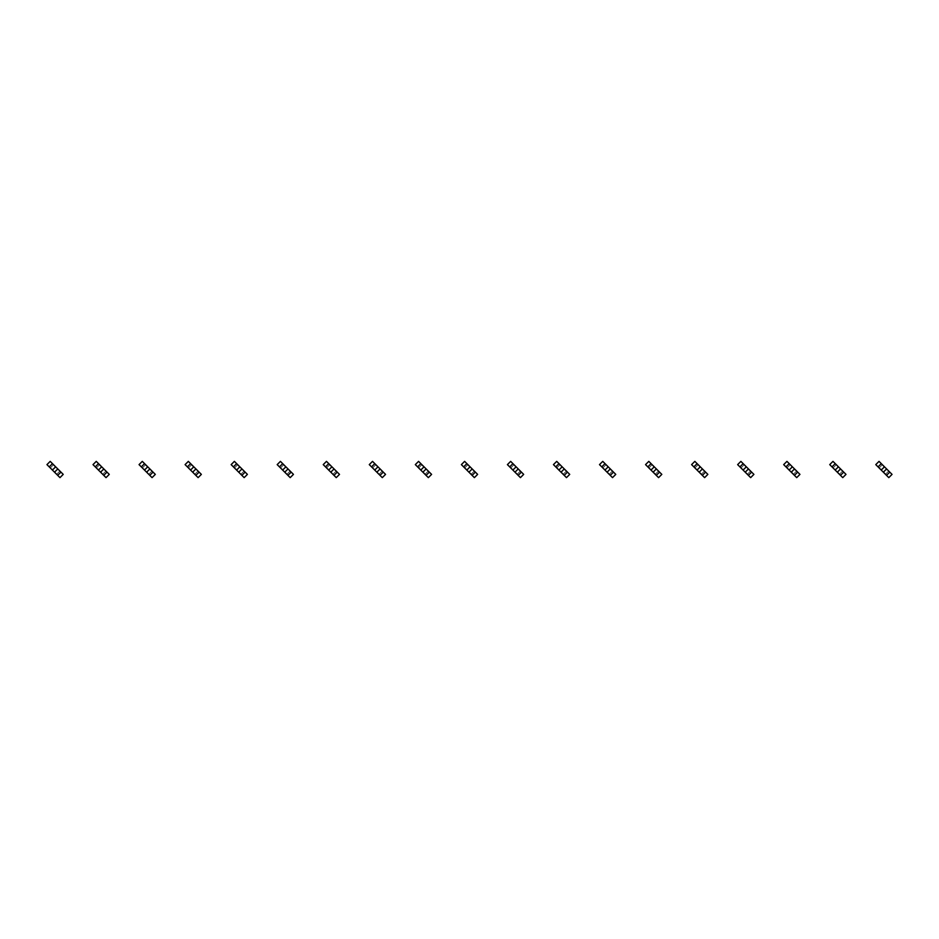 <?xml version="1.0" encoding="UTF-8"?>
<svg xmlns="http://www.w3.org/2000/svg" width="939" height="939" viewBox="0 0 939 939"><rect width="100%" height="100%" fill="white"/><g stroke="black" fill="none" stroke-linecap="round" stroke-linejoin="round"><path stroke-width="0.7" stroke-dasharray="4.7 3.52" d="M55.084 466.249L55.084 467.387L52.971 469.5L51.833 469.5M50.283 467.951L46.95 464.617L50.201 461.366L53.546 464.699L50.283 467.951L56.633 474.301L59.979 477.634L63.23 474.383L53.546 464.699L50.283 467.951M58.347 469.5L57.209 469.5L55.084 471.613L55.084 472.751M59.896 471.049L56.633 474.301L59.896 471.049M101.13 466.249L101.13 467.387L99.018 469.5L97.879 469.5M96.33 467.951L92.996 464.617L96.248 461.366L99.593 464.699L96.33 467.951L102.68 474.301L106.025 477.634L109.276 474.383L99.593 464.699L96.33 467.951M104.393 469.5L103.255 469.5L101.13 471.613L101.13 472.751M105.943 471.049L102.68 474.301L105.943 471.049M147.177 466.249L147.177 467.387L145.064 469.5L143.925 469.5M142.376 467.951L139.042 464.617L142.294 461.366L145.639 464.699L142.376 467.951L152.059 477.634L155.322 474.383L145.639 464.699L142.376 467.951M150.44 469.5L149.301 469.5L147.177 471.613L147.177 472.751M151.989 471.049L148.726 474.301L151.989 471.049M193.223 466.249L193.223 467.387L191.11 469.5L189.971 469.5M188.422 467.951L185.089 464.617L188.34 461.366L191.685 464.699L188.422 467.951L198.106 477.634L201.369 474.383L191.685 464.699L188.422 467.951M196.486 469.5L195.347 469.5L193.223 471.613L193.223 472.751M198.023 471.049L194.772 474.301L198.023 471.049M239.269 466.249L239.269 467.387L237.156 469.5L236.018 469.5M234.468 467.951L231.135 464.617L234.386 461.366L237.731 464.699L234.468 467.951L244.152 477.634L247.415 474.383L237.731 464.699L234.468 467.951M242.532 469.5L241.393 469.5L239.269 471.613L239.269 472.751M244.07 471.049L240.818 474.301L244.07 471.049M285.315 466.249L285.315 467.387L283.202 469.5L282.064 469.5M280.515 467.951L277.181 464.617L280.432 461.366L283.766 464.699L280.515 467.951L290.198 477.634L293.461 474.383L283.766 464.699L280.515 467.951M288.578 469.5L287.44 469.5L285.315 471.613L285.315 472.751M290.116 471.049L286.865 474.301L290.116 471.049M331.361 466.249L331.361 467.387L329.249 469.5L328.11 469.5M326.561 467.951L323.227 464.617L326.479 461.366L329.812 464.699L326.561 467.951L336.244 477.634L339.507 474.383L329.812 464.699L326.561 467.951M334.624 469.5L333.474 469.5L331.361 471.613L331.361 472.751M336.162 471.049L332.911 474.301L336.162 471.049M377.408 466.249L377.408 467.387L375.295 469.5L374.156 469.5M372.607 467.951L369.273 464.617L372.525 461.366L375.858 464.699L372.607 467.951L382.29 477.634L385.553 474.383L375.858 464.699L372.607 467.951M380.671 469.5L379.52 469.5L377.408 471.613L377.408 472.751M382.208 471.049L378.957 474.301L382.208 471.049M423.454 466.249L423.454 467.387L421.341 469.5L420.203 469.5M418.653 467.951L415.32 464.617L418.571 461.366L421.904 464.699L418.653 467.951L428.337 477.634L431.6 474.383L421.904 464.699L418.653 467.951M426.705 469.5L425.567 469.5L423.454 471.613L423.454 472.751M428.254 471.049L425.003 474.301L428.254 471.049M469.5 466.249L469.5 467.387L467.387 469.5L466.249 469.5M464.699 467.951L461.366 464.617L464.617 461.366L467.951 464.699L464.699 467.951L474.383 477.634L477.634 474.383L467.951 464.699L464.699 467.951M472.751 469.5L471.613 469.5L469.5 471.613L469.5 472.751M474.301 471.049L471.049 474.301L474.301 471.049M515.546 466.249L515.546 467.387L513.433 469.5L512.295 469.5M510.746 467.951L507.4 464.617L510.663 461.366L513.997 464.699L510.746 467.951L520.429 477.634L523.68 474.383L513.997 464.699L510.746 467.951M518.798 469.5L517.659 469.5L515.546 471.613L515.546 472.751M520.347 471.049L517.096 474.301L520.347 471.049M561.592 466.249L561.592 467.387L559.48 469.5L558.329 469.5M556.792 467.951L553.447 464.617L556.71 461.366L560.043 464.699L556.792 467.951L566.475 477.634L569.727 474.383L560.043 464.699L556.792 467.951M564.844 469.5L563.705 469.5L561.592 471.613L561.592 472.751M566.393 471.049L563.142 474.301L566.393 471.049M607.639 466.249L607.639 467.387L605.526 469.5L604.376 469.5M602.838 467.951L599.493 464.617L602.756 461.366L606.089 464.699L602.838 467.951L612.521 477.634L615.773 474.383L606.089 464.699L602.838 467.951M610.89 469.5L609.751 469.5L607.639 471.613L607.639 472.751M612.439 471.049L609.188 474.301L612.439 471.049M653.685 466.249L653.685 467.387L651.56 469.5L650.422 469.5M648.884 467.951L645.539 464.617L648.802 461.366L652.136 464.699L648.884 467.951L658.568 477.634L661.819 474.383L652.136 464.699L648.884 467.951M656.936 469.5L655.798 469.5L653.685 471.613L653.685 472.751M658.485 471.049L655.234 474.301L658.485 471.049M699.731 466.249L699.731 467.387L697.607 469.5L696.468 469.5M694.93 467.951L691.585 464.617L694.848 461.366L698.182 464.699L694.93 467.951L701.269 474.301L704.614 477.634L707.865 474.383L698.182 464.699L694.93 467.951M702.982 469.5L701.844 469.5L699.731 471.613L699.731 472.751M704.532 471.049L701.269 474.301L704.532 471.049M745.777 466.249L745.777 467.387L743.653 469.5L742.514 469.5M740.977 467.951L737.631 464.617L740.894 461.366L744.228 464.699L740.977 467.951L747.315 474.301L750.66 477.634L753.911 474.383L744.228 464.699L740.977 467.951M749.029 469.5L747.89 469.5L745.777 471.613L745.777 472.751M750.578 471.049L747.315 474.301L750.578 471.049M791.823 466.249L791.823 467.387L789.699 469.5L788.56 469.5M787.011 467.951L783.678 464.617L786.941 461.366L790.274 464.699L787.011 467.951L796.706 477.634L799.958 474.383L790.274 464.699L787.011 467.951M795.075 469.5L793.936 469.5L791.823 471.613L791.823 472.751M796.624 471.049L793.361 474.301L796.624 471.049M837.87 466.249L837.87 467.387L835.745 469.5L834.607 469.5M833.057 467.951L829.724 464.617L832.975 461.366L836.32 464.699L833.057 467.951L839.407 474.301L842.753 477.634L846.004 474.383L836.32 464.699L833.057 467.951M841.121 469.5L839.982 469.5L837.87 471.613L837.87 472.751M842.67 471.049L839.407 474.301L842.67 471.049M883.916 466.249L883.916 467.387L881.791 469.5L880.653 469.5M879.104 467.951L875.77 464.617L879.021 461.366L882.367 464.699L879.104 467.951L885.454 474.301L888.799 477.634L892.05 474.383L882.367 464.699L879.104 467.951M887.167 469.5L886.029 469.5L883.916 471.613L883.916 472.751M888.717 471.049L885.454 474.301L888.717 471.049"/><path stroke-width="1.41" d="M52.49 463.643L49.227 466.894L46.95 464.617L50.201 461.366L55.084 466.249L55.084 467.387L52.971 469.5L51.833 469.5L57.69 475.357L59.979 477.634L63.23 474.383L60.953 472.106L57.69 475.357M49.227 466.894L51.833 469.5M55.084 466.249L58.347 469.5L57.209 469.5L55.084 471.613L55.084 472.751M58.347 469.5L60.953 472.106M98.536 463.643L95.273 466.894L92.996 464.617L96.248 461.366L98.536 463.643L101.13 466.249L101.13 467.387L99.018 469.5L97.879 469.5L106.025 477.634L109.276 474.383L106.999 472.106L103.736 475.357M95.273 466.894L97.879 469.5M101.13 466.249L104.393 469.5L103.255 469.5L101.13 471.613L101.13 472.751M104.393 469.5L106.999 472.106M144.571 463.643L141.32 466.894L139.042 464.617L142.294 461.366L144.571 463.643L147.177 466.249L147.177 467.387L145.064 469.5L143.925 469.5L152.059 477.634L155.322 474.383L153.045 472.106L149.782 475.357M141.32 466.894L143.925 469.5M147.177 466.249L150.44 469.5L149.301 469.5L147.177 471.613L147.177 472.751M150.44 469.5L153.045 472.106M190.617 463.643L187.366 466.894L185.089 464.617L188.34 461.366L190.617 463.643L193.223 466.249L193.223 467.387L191.11 469.5L189.971 469.5L198.106 477.634L201.369 474.383L199.091 472.106L195.828 475.357M187.366 466.894L189.971 469.5M193.223 466.249L196.486 469.5L195.347 469.5L193.223 471.613L193.223 472.751M196.486 469.5L199.091 472.106M236.663 463.643L233.412 466.894L231.135 464.617L234.386 461.366L236.663 463.643L239.269 466.249L239.269 467.387L237.156 469.5L236.018 469.5L244.152 477.634L247.415 474.383L245.138 472.106L241.875 475.357M233.412 466.894L236.018 469.5M239.269 466.249L242.532 469.5L241.393 469.5L239.269 471.613L239.269 472.751M242.532 469.5L245.138 472.106M282.709 463.643L279.458 466.894L277.181 464.617L280.432 461.366L282.709 463.643L285.315 466.249L285.315 467.387L283.202 469.5L282.064 469.5L290.198 477.634L293.461 474.383L291.184 472.106L287.921 475.357M279.458 466.894L282.064 469.5M285.315 466.249L288.578 469.5L287.44 469.5L285.315 471.613L285.315 472.751M288.578 469.5L291.184 472.106M328.756 463.643L325.504 466.894L323.227 464.617L326.479 461.366L331.361 466.249L331.361 467.387L329.249 469.5L328.11 469.5L336.244 477.634L339.507 474.383L337.218 472.106L333.967 475.357M325.504 466.894L328.11 469.5M331.361 466.249L334.624 469.5L333.474 469.5L331.361 471.613L331.361 472.751M334.624 469.5L337.218 472.106M374.802 463.643L371.551 466.894L369.273 464.617L372.525 461.366L377.408 466.249L377.408 467.387L375.295 469.5L374.156 469.5L382.29 477.634L385.553 474.383L383.265 472.106L380.013 475.357M371.551 466.894L374.156 469.5M377.408 466.249L380.671 469.5L379.52 469.5L377.408 471.613L377.408 472.751M380.671 469.5L383.265 472.106M420.848 463.643L417.597 466.894L415.32 464.617L418.571 461.366L423.454 466.249L423.454 467.387L421.341 469.5L420.203 469.5L428.337 477.634L431.6 474.383L429.311 472.106L426.06 475.357M417.597 466.894L420.203 469.5M423.454 466.249L426.705 469.5L425.567 469.5L423.454 471.613L423.454 472.751M426.705 469.5L429.311 472.106M466.894 463.643L463.643 466.894L461.366 464.617L464.617 461.366L469.5 466.249L469.5 467.387L467.387 469.5L466.249 469.5L474.383 477.634L477.634 474.383L475.357 472.106L472.106 475.357M463.643 466.894L466.249 469.5M469.5 466.249L472.751 469.5L471.613 469.5L469.5 471.613L469.5 472.751M472.751 469.5L475.357 472.106M512.94 463.643L509.689 466.894L507.4 464.617L510.663 461.366L515.546 466.249L515.546 467.387L513.433 469.5L512.295 469.5L520.429 477.634L523.68 474.383L521.403 472.106L518.152 475.357M509.689 466.894L512.295 469.5M515.546 466.249L518.798 469.5L517.659 469.5L515.546 471.613L515.546 472.751M518.798 469.5L521.403 472.106M558.987 463.643L555.735 466.894L553.447 464.617L556.71 461.366L561.592 466.249L561.592 467.387L559.48 469.5L558.329 469.5L566.475 477.634L569.727 474.383L567.449 472.106L564.198 475.357M555.735 466.894L558.329 469.5M561.592 466.249L564.844 469.5L563.705 469.5L561.592 471.613L561.592 472.751M564.844 469.5L567.449 472.106M605.033 463.643L601.782 466.894L599.493 464.617L602.756 461.366L607.639 466.249L607.639 467.387L605.526 469.5L604.376 469.5L612.521 477.634L615.773 474.383L613.496 472.106L610.244 475.357M601.782 466.894L604.376 469.5M607.639 466.249L610.89 469.5L609.751 469.5L607.639 471.613L607.639 472.751M610.89 469.5L613.496 472.106M651.079 463.643L647.816 466.894L645.539 464.617L648.802 461.366L653.685 466.249L653.685 467.387L651.56 469.5L650.422 469.5L658.568 477.634L661.819 474.383L659.542 472.106L656.291 475.357M647.816 466.894L650.422 469.5M653.685 466.249L656.936 469.5L655.798 469.5L653.685 471.613L653.685 472.751M656.936 469.5L659.542 472.106M697.125 463.643L693.862 466.894L691.585 464.617L694.848 461.366L699.731 466.249L699.731 467.387L697.607 469.5L696.468 469.5L704.614 477.634L707.865 474.383L705.588 472.106L702.337 475.357M693.862 466.894L696.468 469.5M699.731 466.249L702.982 469.5L701.844 469.5L699.731 471.613L699.731 472.751M702.982 469.5L705.588 472.106M743.172 463.643L739.909 466.894L737.631 464.617L740.894 461.366L745.777 466.249L745.777 467.387L743.653 469.5L742.514 469.5L750.66 477.634L753.911 474.383L751.634 472.106L748.383 475.357M739.909 466.894L742.514 469.5M745.777 466.249L749.029 469.5L747.89 469.5L745.777 471.613L745.777 472.751M749.029 469.5L751.634 472.106M789.218 463.643L785.955 466.894L783.678 464.617L786.941 461.366L791.823 466.249L791.823 467.387L789.699 469.5L788.56 469.5L796.706 477.634L799.958 474.383L797.681 472.106L794.429 475.357M785.955 466.894L788.56 469.5M791.823 466.249L795.075 469.5L793.936 469.5L791.823 471.613L791.823 472.751M795.075 469.5L797.681 472.106M835.264 463.643L832.001 466.894L829.724 464.617L832.975 461.366L835.264 463.643L837.87 466.249L837.87 467.387L835.745 469.5L834.607 469.5L842.753 477.634L846.004 474.383L843.727 472.106L840.464 475.357M832.001 466.894L834.607 469.5M837.87 466.249L841.121 469.5L839.982 469.5L837.87 471.613L837.87 472.751M841.121 469.5L843.727 472.106M881.31 463.643L878.047 466.894L875.77 464.617L879.021 461.366L883.916 466.249L883.916 467.387L881.791 469.5L880.653 469.5L888.799 477.634L892.05 474.383L889.773 472.106L886.51 475.357M878.047 466.894L880.653 469.5M883.916 466.249L887.167 469.5L886.029 469.5L883.916 471.613L883.916 472.751M887.167 469.5L889.773 472.106"/></g></svg>
